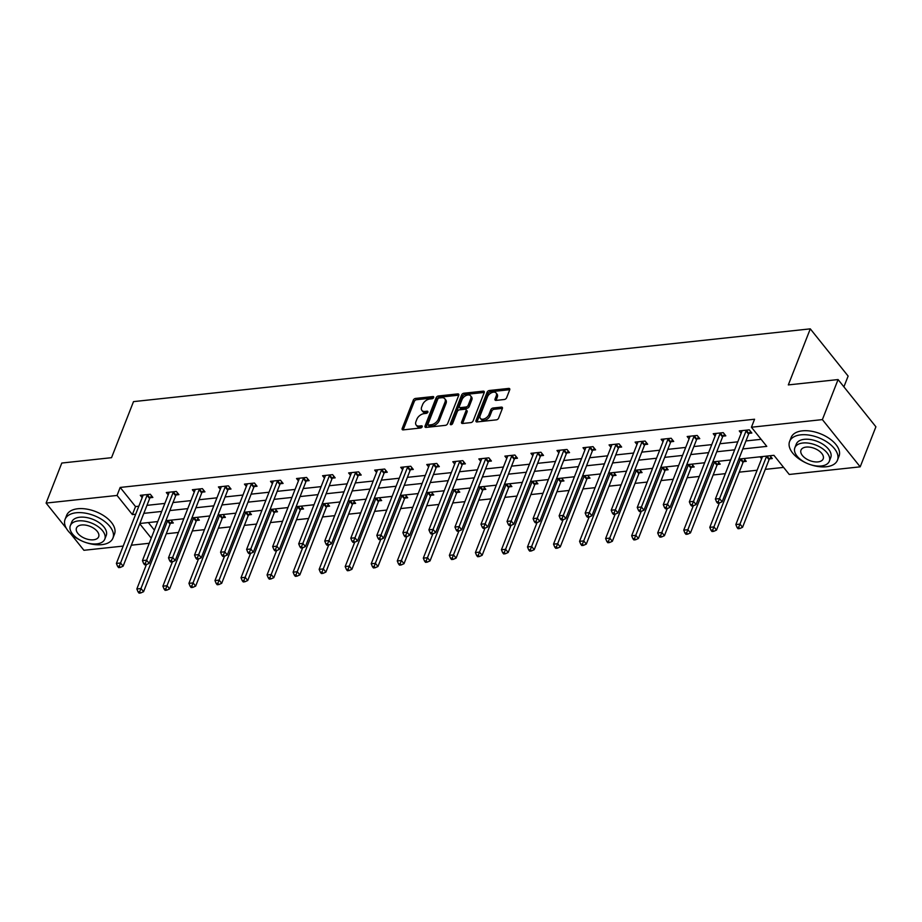 <?xml version="1.0" encoding="UTF-8"?>
<svg xmlns="http://www.w3.org/2000/svg" width="922" height="922" viewBox="0 0 922 922"><rect width="100%" height="100%" fill="white"/><g stroke="black" fill="none" stroke-linecap="round" stroke-linejoin="round"><path stroke-width="1.38" d="M433.663 397.543A1.418 0.853 -38.7 0 0 432.937 396.564L415.534 398.431A2.017 1.222 -38.7 0 0 413.275 400.183L402.188 428.476A2.017 1.222 -38.7 0 0 402.246 429.571A2.017 1.222 -38.7 0 0 403.214 429.883L420.616 428.004A1.418 0.853 -38.7 0 0 421.481 425.803L419.233 426.045A6.454 3.919 -38.7 0 1 416.156 425.054A6.454 3.919 -38.7 0 1 415.96 421.585L416.882 419.222A6.454 3.919 -38.7 0 1 424.097 413.632L426.344 413.379A1.418 0.853 -38.7 0 0 427.209 411.189L424.961 411.431A6.454 3.919 -38.7 0 1 421.896 410.428A6.454 3.919 -38.7 0 1 421.688 406.959L422.61 404.597A6.454 3.919 -38.7 0 1 429.825 399.007L432.084 398.765A1.418 0.853 -38.7 0 0 433.663 397.543M504.346 399.503A2.017 1.222 -38.7 0 0 506.604 397.751L509.716 389.81A2.017 1.222 -38.7 0 0 509.647 388.727A2.017 1.222 -38.7 0 0 508.69 388.416L489.352 390.502A2.017 1.222 -38.7 0 0 487.093 392.242L476.006 420.547A2.017 1.222 -38.7 0 0 476.075 421.631A2.017 1.222 -38.7 0 0 477.031 421.942L496.37 419.856A2.017 1.222 -38.7 0 0 498.618 418.115L502.375 408.527A2.017 1.222 -38.7 0 0 502.317 407.432A2.017 1.222 -38.7 0 0 501.361 407.121L493.086 408.02A2.017 1.222 -38.7 0 0 490.827 409.76L488.96 414.52A5.394 3.273 -38.7 0 1 484.799 418.669A5.394 3.273 -38.7 0 1 480.362 418.369A5.394 3.273 -38.7 0 1 480.201 415.465L487.496 396.829A5.394 3.273 -38.7 0 1 491.668 392.68A5.394 3.273 -38.7 0 1 496.094 392.991A5.394 3.273 -38.7 0 1 496.267 395.895L495.045 398.995A2.017 1.222 -38.7 0 0 495.114 400.079A2.017 1.222 -38.7 0 0 496.071 400.39L504.346 399.503M66.361 528.364L46.1 503.078L61.797 463.04L111.539 457.681L133.506 401.623L810.288 328.854L788.322 384.912L838.075 379.564L822.378 419.602L860.203 466.832L789.255 474.461L773.927 455.318L738.845 459.087M46.1 503.078L117.048 495.448L132.388 514.591L135.672 514.234M742.809 448.956L766.77 446.375L751.43 427.232L754.565 419.233L120.183 487.438L117.048 495.448M751.43 427.232L822.378 419.602M458.753 395.296A2.017 1.222 -38.7 0 0 458.683 394.213A2.017 1.222 -38.7 0 0 457.727 393.901L438.388 395.976A2.017 1.222 -38.7 0 0 436.141 397.728L425.042 426.022A2.017 1.222 -38.7 0 0 425.111 427.105A2.017 1.222 -38.7 0 0 426.068 427.416L445.407 425.342A2.017 1.222 -38.7 0 0 447.654 423.59L458.753 395.296M463.87 393.233L483.209 391.159A2.017 1.222 -38.7 0 1 484.165 391.47A2.017 1.222 -38.7 0 1 484.234 392.553L473.136 420.847A2.017 1.222 -38.7 0 1 470.888 422.599L462.613 423.486A2.017 1.222 -38.7 0 1 461.657 423.175A2.017 1.222 -38.7 0 1 461.588 422.092L466.083 410.613A2.017 1.222 -38.7 0 0 466.025 409.529A2.017 1.222 -38.7 0 0 465.068 409.218L459.571 409.817A2.017 1.222 -38.7 0 0 457.324 411.558L452.633 423.509A1.418 0.853 -38.7 0 1 450.339 423.751L461.622 394.985A2.017 1.222 -38.7 0 1 463.87 393.233L464.895 394.512L484.234 392.438L483.209 391.159M843.907 386.848L848.125 376.084L810.288 328.854M120.183 487.438L135.522 506.581L138.819 506.224M146.967 505.348L164.854 503.424M173.002 502.548L190.9 500.623M199.048 499.747L216.947 497.822M225.095 496.946L242.982 495.033M251.13 494.157L269.028 492.233M277.176 491.357L295.075 489.432M303.223 488.556L321.11 486.632M329.258 485.756L347.156 483.831M355.304 482.955L373.203 481.03M381.351 480.155L399.249 478.23M407.386 477.354L425.284 475.429M433.432 474.553L451.331 472.629M459.479 471.753L477.377 469.828M485.525 468.952L503.412 467.028M511.56 466.152L529.458 464.227M537.607 463.351L555.505 461.426M563.653 460.551L581.54 458.626M589.688 457.75L607.586 455.825M615.735 454.949L633.633 453.025M641.781 452.149L659.668 450.224M667.816 449.348L685.714 447.424M693.863 446.548L711.761 444.623M719.909 443.747L737.796 441.822M745.944 440.947L761.111 439.321M150.159 497.73L152.856 497.442L150.309 494.25L140.294 495.321L142.172 497.673M176.206 494.93L178.903 494.641L176.344 491.449L166.329 492.532L168.207 494.872M202.241 492.129L204.949 491.841L202.391 488.648L192.375 489.732L194.254 492.071M228.287 489.328L230.996 489.04L228.437 485.848L218.422 486.931L220.3 489.271M254.334 486.528L257.031 486.24L254.472 483.047L244.457 484.131L246.335 486.47M280.369 483.727L283.077 483.439L280.519 480.247L270.503 481.33L272.382 483.67M306.415 480.927L309.124 480.639L306.565 477.446L296.55 478.53L298.428 480.869M332.462 478.126L335.159 477.838L332.6 474.646L322.585 475.729L324.463 478.069M358.497 475.326L361.205 475.037L358.646 471.845L348.631 472.928L350.51 475.268M384.543 472.525L387.252 472.237L384.693 469.044L374.678 470.128L376.556 472.467M410.59 469.724L413.287 469.436L410.739 466.244L400.713 467.327L402.591 469.667M436.636 466.924L439.333 466.636L436.774 463.443L426.759 464.527L428.638 466.866M462.671 464.123L465.38 463.835L462.821 460.643L452.806 461.726L454.684 464.066M488.718 461.334L491.414 461.035L488.867 457.842L478.841 458.925L480.731 461.265M514.764 458.534L517.461 458.234L514.902 455.042L504.887 456.125L506.766 458.465M540.799 455.733L543.507 455.433L540.949 452.253L530.934 453.324L532.812 455.664M566.846 452.933L569.542 452.633L566.995 449.452L556.98 450.524L558.859 452.875M592.892 450.132L595.589 449.832L593.03 446.651L583.015 447.723L584.894 450.074M618.927 447.331L621.635 447.032L619.077 443.851L609.062 444.923L610.94 447.274M644.974 444.531L647.67 444.231L645.123 441.05L635.108 442.122L636.987 444.473M671.02 441.73L673.717 441.442L671.158 438.25L661.143 439.321L663.022 441.673M697.055 438.93L699.763 438.642L697.205 435.449L687.19 436.521L689.068 438.872M723.102 436.129L725.81 435.841L723.251 432.649L713.236 433.72L715.115 436.071M749.148 433.328L751.845 433.04L749.286 429.848L739.271 430.92L741.15 433.271M166.271 533.769L178.419 532.467M192.318 530.968L204.465 529.666M218.364 528.168L230.512 526.865M244.411 525.367L256.547 524.065M270.446 522.567L282.593 521.264M296.492 519.778L308.64 518.464M322.539 516.977L334.686 515.663M348.574 514.176L360.721 512.863M374.62 511.376L386.767 510.062M400.667 508.575L412.814 507.261M426.702 505.775L438.849 504.461M452.748 502.974L464.895 501.66M478.795 500.173L490.942 498.86M504.83 497.373L516.977 496.059M530.876 494.572L543.023 493.258M556.923 491.772L569.07 490.469M582.958 488.971L595.105 487.669M609.004 486.171L621.151 484.868M635.051 483.37L647.198 482.068M661.097 480.569L673.233 479.267M687.132 477.769L699.279 476.467M713.179 474.968L725.326 473.666M739.225 472.168L757.112 470.243M765.26 469.367L783.596 467.396M148.338 522.578L154.389 530.138M170.605 523.258L173.313 522.97L171.043 520.135M196.651 520.457L199.348 520.169L197.089 517.334M222.698 517.657L225.394 517.369L223.124 514.534M248.733 514.856L251.441 514.568L249.171 511.733M274.779 512.056L277.487 511.768L275.217 508.932M300.826 509.255L303.522 508.967L301.264 506.132M326.861 506.455L329.569 506.166L327.298 503.331M352.907 503.654L355.615 503.366L353.345 500.531M378.954 500.853L381.65 500.565L379.391 497.73M404.988 498.053L407.697 497.765L405.426 494.941M431.035 495.252L433.743 494.964L431.473 492.141M457.082 492.452L459.778 492.164L457.519 489.34M483.128 489.651L485.825 489.363L483.554 486.539M509.163 486.851L511.871 486.562L509.601 483.739M535.209 484.05L537.906 483.762L535.647 480.938M561.256 481.249L563.953 480.961L561.682 478.138M587.291 478.449L589.999 478.161L587.729 475.337M613.337 475.648L616.034 475.36L613.775 472.537M639.384 472.848L642.081 472.56L639.81 469.736M665.419 470.059L668.127 469.759L665.857 466.935M691.465 467.258L694.162 466.958L691.903 464.135M717.512 464.458L720.209 464.158L717.95 461.334M743.547 461.657L746.255 461.357L743.985 458.534M769.593 458.856L772.302 458.557L770.031 455.733M761.607 458.799L760.016 456.805M123.202 546.078L83.925 550.296L70.452 533.481M838.075 379.564L875.9 426.794L860.203 466.832M149.237 543.277L131.35 545.202M139.741 523.777L151.254 538.137M730.697 459.963L712.798 461.887M704.65 462.763L686.752 464.688M678.604 465.564L660.717 467.489M652.569 468.364L634.67 470.289M626.522 471.165L608.624 473.09M600.476 473.966L582.577 475.89M574.441 476.766L556.542 478.691M548.394 479.567L530.496 481.491M522.348 482.367L504.449 484.292M496.301 485.168L478.414 487.093M470.266 487.969L452.368 489.893M444.22 490.769L426.321 492.694M418.173 493.57L400.286 495.494M392.138 496.37L374.24 498.295M366.092 499.171L348.193 501.084M340.045 501.96L322.158 503.885M314.01 504.76L296.112 506.685M287.964 507.561L270.065 509.486M261.917 510.362L244.03 512.286M235.882 513.162L217.984 515.087M209.836 515.963L191.937 517.887M183.789 518.763L165.902 520.688M157.754 521.564L139.856 523.489M143.82 513.358L161.719 511.433M169.867 510.558L187.765 508.633M195.913 507.757L213.8 505.832M221.948 504.956L239.847 503.032M247.995 502.156L265.893 500.231M274.041 499.355L291.928 497.431M300.076 496.555L317.975 494.63M326.123 493.754L344.021 491.829M352.169 490.953L370.068 489.04M378.204 488.164L396.103 486.24M404.251 485.364L422.149 483.439M430.297 482.563L448.196 480.639M456.344 479.763L474.231 477.838M482.379 476.962L500.277 475.037M508.425 474.162L526.324 472.237M534.472 471.361L552.359 469.436M560.507 468.56L578.405 466.636M586.553 465.76L604.452 463.835M612.6 462.959L630.487 461.035M638.635 460.159L656.533 458.234M664.681 457.358L682.58 455.433M690.728 454.558L708.615 452.633M716.763 451.757L734.661 449.832M135.522 506.581L132.388 514.591M421.896 410.428L422.91 411.708A6.454 3.919 -38.7 0 0 425.987 412.699L424.961 411.431M427.739 412.514L425.987 412.699M416.156 425.054L417.182 426.333A6.454 3.919 -38.7 0 0 420.248 427.324L419.233 426.045M421.999 427.14L420.248 427.324M433.467 397.889L416.56 399.71A2.017 1.222 -38.7 0 0 414.301 401.462L403.214 429.756A2.017 1.222 -38.7 0 0 403.168 429.883M458.787 395.169A2.017 1.222 -38.7 0 0 458.753 395.169L439.414 397.255A2.017 1.222 -38.7 0 0 437.155 399.007L426.068 427.301A2.017 1.222 -38.7 0 0 426.022 427.428M439.333 397.981A1.418 0.853 -38.7 0 0 437.754 399.203L428.015 424.051A1.418 0.853 -38.7 0 0 428.73 425.019L431.104 424.765A6.454 3.919 -38.7 0 0 438.33 419.176L444.98 402.199A6.454 3.919 -38.7 0 0 444.773 398.719A6.454 3.919 -38.7 0 0 441.707 397.728L439.333 397.981M428.062 424.812L429.087 426.079A1.418 0.853 -38.7 0 0 429.756 426.298L428.73 425.019M444.773 398.719L445.799 399.998A6.454 3.919 -38.7 0 1 446.006 403.467L439.345 420.455A6.454 3.919 -38.7 0 1 432.13 426.045L429.756 426.298M466.025 409.529L467.039 410.809A2.017 1.222 -38.7 0 1 467.108 411.892L462.613 423.371A2.017 1.222 -38.7 0 0 462.567 423.498M451.538 424.604L462.637 396.264L461.622 394.985M470.75 398.707A5.394 3.273 -38.7 0 0 470.577 395.803A5.394 3.273 -38.7 0 0 466.152 395.503A5.394 3.273 -38.7 0 0 461.991 399.652L459.41 406.21A2.017 1.222 -38.7 0 0 459.479 407.305A2.017 1.222 -38.7 0 0 460.435 407.616L465.921 407.017A2.017 1.222 -38.7 0 0 468.18 405.277L470.75 398.707L471.776 399.987A5.394 3.273 -38.7 0 0 471.603 397.082L470.577 395.803M459.479 407.305L460.504 408.573A2.017 1.222 -38.7 0 0 461.461 408.884L460.435 407.616M471.776 399.987L469.206 406.544A2.017 1.222 -38.7 0 1 466.947 408.296L461.461 408.884M464.895 394.512A2.017 1.222 -38.7 0 0 462.637 396.264M496.094 392.991L497.119 394.259A5.394 3.273 -38.7 0 1 497.281 397.163L496.071 400.275A2.017 1.222 -38.7 0 0 496.024 400.39M480.362 418.369L481.388 419.637A5.394 3.273 -38.7 0 0 485.813 419.948A5.394 3.273 -38.7 0 0 489.985 415.799L488.96 414.52M502.421 408.4A2.017 1.222 -38.7 0 0 502.375 408.4L494.1 409.287A2.017 1.222 -38.7 0 0 491.852 411.039L489.985 415.799M509.751 389.695A2.017 1.222 -38.7 0 0 509.716 389.695L490.377 391.769A2.017 1.222 -38.7 0 0 488.118 393.521L477.031 421.815A2.017 1.222 -38.7 0 0 476.985 421.942M146.391 564.61L136.848 588.962L141.02 588.513L143.578 591.705L170.063 524.111A2.051 1.245 141.3 0 1 170.42 523.5L172.057 521.391M139.718 591.682L138.046 591.866L139.072 593.146L140.743 592.961L139.718 591.682L167.504 520.918A2.051 1.245 141.3 0 1 167.735 520.492M138.046 591.866L136.848 588.962M143.578 591.705L140.743 592.961M147.601 494.538L147.416 494.791A2.051 1.245 -38.7 0 0 147.059 495.402L120.575 562.985L116.391 563.434L142.887 495.84A2.051 1.245 -38.7 0 0 143.002 495.264L142.991 495.033M151.6 495.875L149.963 497.972A2.051 1.245 -38.7 0 0 149.618 498.583L123.122 566.177L120.575 562.985L119.272 566.154L117.601 566.339L118.627 567.618L120.286 567.433L119.272 566.154M120.286 567.433L123.122 566.177M116.391 563.434L117.601 566.339M85.746 542.493A25.701 14.072 -158.6 0 0 101.789 544.66A25.701 14.072 -158.6 0 0 112.933 538.091A25.701 14.072 -158.6 0 0 103.149 520.365A25.701 14.072 -158.6 0 0 76.226 512.759A25.701 14.072 -158.6 0 0 65.082 519.328A25.701 14.072 -158.6 0 0 82.035 541.041M112.933 538.091L114.501 534.08A25.701 14.072 -158.6 0 0 104.728 516.355A25.701 14.072 -158.6 0 0 77.794 508.748A25.701 14.072 -158.6 0 0 66.649 515.329L65.082 519.328M70.337 525.644L71.778 521.956A18.498 10.13 21.4 0 1 79.811 517.219A18.498 10.13 21.4 0 1 99.196 522.693A18.498 10.13 21.4 0 1 106.237 535.463L104.797 539.139A18.498 10.13 -158.6 0 0 97.744 526.381A18.498 10.13 -158.6 0 0 78.358 520.907A18.498 10.13 -158.6 0 0 70.337 525.644A18.498 10.13 -158.6 0 0 77.379 538.402A18.498 10.13 -158.6 0 0 96.764 543.876A18.498 10.13 -158.6 0 0 104.797 539.139M93.491 539.796A11.928 6.535 -158.6 0 0 98.666 536.742A11.928 6.535 -158.6 0 0 94.125 528.525A11.928 6.535 -158.6 0 0 81.632 524.987A11.928 6.535 -158.6 0 0 76.468 528.041A11.928 6.535 -158.6 0 0 80.998 536.27A11.928 6.535 -158.6 0 0 93.491 539.796M810.277 464.596A25.701 14.072 -158.6 0 0 826.319 466.763A25.701 14.072 -158.6 0 0 837.464 460.182A25.701 14.072 -158.6 0 0 827.679 442.456A25.701 14.072 -158.6 0 0 800.757 434.85A25.701 14.072 -158.6 0 0 789.612 441.431A25.701 14.072 -158.6 0 0 806.554 463.144M837.464 460.182L839.032 456.183A25.701 14.072 -158.6 0 0 829.247 438.457A25.701 14.072 -158.6 0 0 802.324 430.851A25.701 14.072 -158.6 0 0 791.18 437.42L789.612 441.431M794.868 447.735L796.308 444.058A18.498 10.13 21.4 0 1 804.33 439.321A18.498 10.13 21.4 0 1 823.715 444.796A18.498 10.13 21.4 0 1 830.757 457.554L829.316 461.242A18.498 10.13 -158.6 0 0 822.274 448.484A18.498 10.13 -158.6 0 0 802.889 442.998A18.498 10.13 -158.6 0 0 794.868 447.735A18.498 10.13 -158.6 0 0 801.909 460.504A18.498 10.13 -158.6 0 0 821.295 465.979A18.498 10.13 -158.6 0 0 829.316 461.242M818.021 461.887A11.928 6.535 -158.6 0 0 823.196 458.845A11.928 6.535 -158.6 0 0 818.655 450.616A11.928 6.535 -158.6 0 0 806.162 447.089A11.928 6.535 -158.6 0 0 800.988 450.143A11.928 6.535 -158.6 0 0 805.528 458.361A11.928 6.535 -158.6 0 0 818.021 461.887M172.426 561.809L162.883 586.162L167.066 585.712L169.613 588.904L196.109 521.31A2.051 1.245 141.3 0 1 196.455 520.7L198.092 518.59M165.764 588.881L164.093 589.066L165.119 590.345L166.778 590.161L165.764 588.881L193.551 518.118A2.051 1.245 141.3 0 1 193.77 517.691M164.093 589.066L162.883 586.162M169.613 588.904L166.778 590.161M198.472 559.009L188.929 583.361L193.101 582.911L195.66 586.104L222.144 518.51A2.051 1.245 141.3 0 1 222.502 517.899L224.138 515.801M191.799 586.081L190.139 586.265L191.154 587.545L192.825 587.36L191.799 586.081L219.597 515.317A2.051 1.245 141.3 0 1 219.816 514.891M190.139 586.265L188.929 583.361M195.66 586.104L192.825 587.36M173.647 491.737L173.451 491.991A2.051 1.245 -38.7 0 0 173.106 492.602L146.61 560.184L142.437 560.634L168.922 493.051A2.051 1.245 -38.7 0 0 169.037 492.463L169.037 492.233M177.646 493.074L176.01 495.172A2.051 1.245 -38.7 0 0 175.653 495.782L149.168 563.377L146.61 560.184L145.307 563.354L143.648 563.538L144.662 564.817L146.333 564.633L145.307 563.354M146.333 564.633L149.168 563.377M142.437 560.634L143.648 563.538M199.694 488.937L199.498 489.19A2.051 1.245 -38.7 0 0 199.14 489.801L172.656 557.384L168.484 557.833L194.968 490.25A2.051 1.245 -38.7 0 0 195.084 489.663L195.072 489.432M203.693 490.274L202.056 492.371A2.051 1.245 -38.7 0 0 201.699 492.982L175.215 560.576L172.656 557.384L171.354 560.553L169.683 560.737L170.708 562.017L172.379 561.832L171.354 560.553M172.379 561.832L175.215 560.576M168.484 557.833L169.683 560.737M224.519 556.208L214.976 580.56L219.148 580.111L221.706 583.303L248.191 515.709A2.051 1.245 141.3 0 1 248.548 515.098L250.185 513.001M217.846 583.28L216.174 583.465L217.2 584.744L218.871 584.56L217.846 583.28L245.632 512.517A2.051 1.245 141.3 0 1 245.863 512.09M216.174 583.465L214.976 580.56M221.706 583.303L218.871 584.56M250.554 553.407L241.022 577.76L245.194 577.31L247.741 580.503L274.237 512.909A2.051 1.245 141.3 0 1 274.583 512.298L276.22 510.2M243.892 580.48L242.221 580.664L243.247 581.943L244.906 581.759L243.892 580.48L271.679 509.716A2.051 1.245 141.3 0 1 271.898 509.29M242.221 580.664L241.022 577.76M247.741 580.503L244.906 581.759M276.6 550.607L267.057 574.959L271.229 574.51L273.788 577.702L300.272 510.108A2.051 1.245 141.3 0 1 300.63 509.497L302.266 507.4M269.927 577.679L268.267 577.864L269.282 579.143L270.953 578.958L269.927 577.679L297.725 506.927A2.051 1.245 141.3 0 1 297.944 506.489M268.267 577.864L267.057 574.959M273.788 577.702L270.953 578.958M225.729 486.136L225.544 486.39A2.051 1.245 -38.7 0 0 225.187 487L198.703 554.583L194.53 555.032L221.015 487.45A2.051 1.245 -38.7 0 0 221.13 486.862L221.119 486.632M229.728 487.473L228.103 489.57A2.051 1.245 -38.7 0 0 227.746 490.181L201.25 557.775L198.703 554.583L197.4 557.764L195.729 557.937L196.755 559.216L198.414 559.032L197.4 557.764M198.414 559.032L201.25 557.775M194.53 555.032L195.729 557.937M251.775 483.335L251.579 483.589A2.051 1.245 -38.7 0 0 251.233 484.2L224.738 551.782L220.565 552.232L247.05 484.649A2.051 1.245 -38.7 0 0 247.165 484.062L247.165 483.831M255.774 484.672L254.138 486.781A2.051 1.245 -38.7 0 0 253.781 487.392L227.296 554.975L224.738 551.782L223.435 554.963L221.776 555.136L222.79 556.415L224.461 556.231L223.435 554.963M224.461 556.231L227.296 554.975M220.565 552.232L221.776 555.136M277.822 480.535L277.626 480.788A2.051 1.245 -38.7 0 0 277.268 481.399L250.784 548.982L246.612 549.431L273.096 481.849A2.051 1.245 -38.7 0 0 273.212 481.261L273.2 481.03M281.821 481.872L280.184 483.981A2.051 1.245 -38.7 0 0 279.827 484.592L253.343 552.174L250.784 548.982L249.482 552.163L247.811 552.336L248.836 553.615L250.507 553.431L249.482 552.163M250.507 553.431L253.343 552.174M246.612 549.431L247.811 552.336M303.857 477.734L303.672 477.988A2.051 1.245 -38.7 0 0 303.315 478.599L276.831 546.181L272.658 546.631L299.143 479.048A2.051 1.245 -38.7 0 0 299.258 478.46L299.247 478.23M307.856 479.071L306.231 481.18A2.051 1.245 -38.7 0 0 305.873 481.791L279.378 549.374L276.831 546.181L275.528 549.362L273.857 549.535L274.883 550.814L276.554 550.63L275.528 549.362M276.554 550.63L279.378 549.374M272.658 546.631L273.857 549.535M329.903 474.934L329.707 475.187A2.051 1.245 -38.7 0 0 329.361 475.798L302.865 543.381L298.693 543.83L325.189 476.248A2.051 1.245 -38.7 0 0 325.293 475.66L325.293 475.429M333.902 476.271L332.266 478.38A2.051 1.245 -38.7 0 0 331.908 478.991L305.424 546.573L302.865 543.381L301.563 546.562L299.904 546.734L300.918 548.014L302.589 547.829L301.563 546.562M302.589 547.829L305.424 546.573M298.693 543.83L299.904 546.734M355.95 472.133L355.754 472.387A2.051 1.245 -38.7 0 0 355.396 472.998L328.912 540.58L324.74 541.03L351.224 473.447A2.051 1.245 -38.7 0 0 351.34 472.859L351.34 472.64M359.949 473.47L358.312 475.579A2.051 1.245 -38.7 0 0 357.955 476.19L331.471 543.773L328.912 540.58L327.61 543.761L325.939 543.934L326.964 545.213L328.635 545.029L327.61 543.761M328.635 545.029L331.471 543.773M324.74 541.03L325.939 543.934M381.985 469.344L381.8 469.586A2.051 1.245 -38.7 0 0 381.443 470.197L354.958 537.78L350.786 538.229L377.271 470.646A2.051 1.245 -38.7 0 0 377.386 470.059L377.375 469.84M385.984 470.669L384.359 472.779A2.051 1.245 -38.7 0 0 384.001 473.389L357.517 540.972L354.958 537.78L353.656 540.96L351.985 541.133L353.011 542.413L354.682 542.228L353.656 540.96M354.682 542.228L357.517 540.972M350.786 538.229L351.985 541.133M408.031 466.544L407.847 466.786A2.051 1.245 -38.7 0 0 407.489 467.396L380.993 534.979L376.821 535.428L403.317 467.846A2.051 1.245 -38.7 0 0 403.421 467.258L403.421 467.039M412.03 467.869L410.394 469.978A2.051 1.245 -38.7 0 0 410.036 470.589L383.552 538.171L380.993 534.979L379.703 538.16L378.032 538.333L379.046 539.612L380.717 539.428L379.703 538.16M380.717 539.428L383.552 538.171M376.821 535.428L378.032 538.333M434.078 463.743L433.882 463.985A2.051 1.245 -38.7 0 0 433.524 464.596L407.04 532.178L402.868 532.628L429.352 465.045A2.051 1.245 -38.7 0 0 429.468 464.458L429.468 464.239M438.077 465.068L436.44 467.177A2.051 1.245 -38.7 0 0 436.083 467.788L409.599 535.371L407.04 532.178L405.738 535.359L404.067 535.532L405.092 536.811L406.763 536.639L405.738 535.359M406.763 536.639L409.599 535.371M402.868 532.628L404.067 535.532M460.113 460.942L459.928 461.184A2.051 1.245 -38.7 0 0 459.571 461.795L433.086 529.378L428.914 529.827L455.399 462.245A2.051 1.245 -38.7 0 0 455.514 461.657L455.503 461.438M464.123 462.268L462.487 464.377A2.051 1.245 -38.7 0 0 462.129 464.988L435.645 532.57L433.086 529.378L431.784 532.559L430.113 532.732L431.139 534.011L432.81 533.838L431.784 532.559M432.81 533.838L435.645 532.57M428.914 529.827L430.113 532.732M486.159 458.142L485.975 458.384A2.051 1.245 -38.7 0 0 485.617 458.995L459.133 526.577L454.949 527.027L481.445 459.444A2.051 1.245 -38.7 0 0 481.549 458.856L481.549 458.637M490.158 459.467L488.522 461.576A2.051 1.245 -38.7 0 0 488.176 462.187L461.68 529.77L459.133 526.577L457.831 529.758L456.16 529.931L457.174 531.21L458.845 531.037L457.831 529.758M458.845 531.037L461.68 529.77M454.949 527.027L456.16 529.931M512.206 455.341L512.01 455.583A2.051 1.245 -38.7 0 0 511.652 456.194L485.168 523.777L480.996 524.226L507.48 456.644A2.051 1.245 -38.7 0 0 507.596 456.056L507.596 455.837M516.205 456.667L514.568 458.776A2.051 1.245 -38.7 0 0 514.211 459.387L487.726 526.969L485.168 523.777L483.866 526.958L482.194 527.13L483.22 528.41L484.891 528.237L483.866 526.958M484.891 528.237L487.726 526.969M480.996 524.226L482.194 527.13M538.241 452.541L538.056 452.783A2.051 1.245 -38.7 0 0 537.699 453.394L511.214 520.988L507.042 521.426L533.527 453.843A2.051 1.245 -38.7 0 0 533.642 453.255L533.631 453.036M542.251 453.866L540.615 455.975A2.051 1.245 -38.7 0 0 540.257 456.586L513.773 524.169L511.214 520.988L509.912 524.157L508.241 524.33L509.267 525.609L510.938 525.436L509.912 524.157M502.651 552.658L503.666 553.938L505.337 553.753L504.322 552.485L502.651 552.658L501.441 549.754L510.984 525.413L513.773 524.169M507.042 521.426L508.241 524.33M564.287 449.74L564.103 449.982A2.051 1.245 -38.7 0 0 563.745 450.593L537.261 518.187L533.077 518.625L559.573 451.042A2.051 1.245 -38.7 0 0 559.689 450.455L559.677 450.236M568.286 451.065L566.65 453.175A2.051 1.245 -38.7 0 0 566.304 453.785L539.808 521.368L537.261 518.187L535.959 521.356L534.287 521.541L535.313 522.809L536.973 522.636L535.959 521.356M536.973 522.636L539.808 521.368M533.077 518.625L534.287 521.541M590.334 446.94L590.138 447.182A2.051 1.245 -38.7 0 0 589.792 447.792L563.296 515.386L559.124 515.836L585.608 448.242A2.051 1.245 -38.7 0 0 585.724 447.654L585.724 447.435M594.333 448.265L592.696 450.374A2.051 1.245 -38.7 0 0 592.339 450.985L565.854 518.567L563.296 515.386L561.994 518.556L560.322 518.74L561.348 520.008L563.019 519.835L561.994 518.556M563.019 519.835L565.854 518.567M559.124 515.836L560.322 518.74M616.38 444.139L616.184 444.381A2.051 1.245 -38.7 0 0 615.827 444.992L589.342 512.586L585.17 513.035L611.655 445.441A2.051 1.245 -38.7 0 0 611.77 444.853L611.759 444.635M620.379 445.464L618.743 447.573A2.051 1.245 -38.7 0 0 618.385 448.184L591.901 515.767L589.342 512.586L588.04 515.755L586.369 515.94L587.395 517.207L589.066 517.035L588.04 515.755M589.066 517.035L591.901 515.767M585.17 513.035L586.369 515.94M642.415 441.338L642.231 441.58A2.051 1.245 -38.7 0 0 641.873 442.191L615.389 509.785L611.205 510.235L637.701 442.641A2.051 1.245 -38.7 0 0 637.817 442.053L637.805 441.834M646.414 442.664L644.778 444.773A2.051 1.245 -38.7 0 0 644.432 445.384L617.936 512.966L615.389 509.785L614.087 512.955L612.415 513.139L613.441 514.407L615.101 514.234L614.087 512.955M615.101 514.234L617.936 512.966M611.205 510.235L612.415 513.139M302.647 547.806L293.104 572.159L297.276 571.709L299.834 574.902L326.319 507.307A2.051 1.245 141.3 0 1 326.676 506.697L328.313 504.599M295.974 574.879L294.302 575.063L295.328 576.342L296.999 576.158L295.974 574.879L323.76 504.127A2.051 1.245 141.3 0 1 323.991 503.689M294.302 575.063L293.104 572.159M299.834 574.902L296.999 576.158M328.693 545.006L319.15 569.358L323.322 568.909L325.869 572.101L352.365 504.507A2.051 1.245 141.3 0 1 352.723 503.896L354.348 501.798M322.02 572.078L320.349 572.262L321.375 573.542L323.046 573.357L322.02 572.078L349.807 501.326A2.051 1.245 141.3 0 1 350.026 500.888M320.349 572.262L319.15 569.358M325.869 572.101L323.046 573.357M354.728 542.205L345.185 566.557L349.357 566.108L351.916 569.3L378.4 501.706A2.051 1.245 141.3 0 1 378.758 501.095L380.394 498.998M348.055 569.277L346.395 569.462L347.41 570.741L349.081 570.557L348.055 569.277L375.853 498.525A2.051 1.245 141.3 0 1 376.072 498.087M346.395 569.462L345.185 566.557M351.916 569.3L349.081 570.557M380.774 539.405L371.232 563.757L375.404 563.307L377.962 566.5L404.447 498.917A2.051 1.245 141.3 0 1 404.804 498.306L406.441 496.197M374.102 566.488L372.43 566.661L373.456 567.94L375.127 567.756L374.102 566.488L401.888 495.725A2.051 1.245 141.3 0 1 402.119 495.287M372.43 566.661L371.232 563.757M377.962 566.5L375.127 567.756M406.821 536.604L397.278 560.956L401.45 560.507L404.009 563.699L430.493 496.117A2.051 1.245 141.3 0 1 430.851 495.506L432.476 493.397M400.148 563.688L398.477 563.861L399.503 565.14L401.174 564.956L400.148 563.688L427.935 492.924A2.051 1.245 141.3 0 1 428.165 492.486M398.477 563.861L397.278 560.956M404.009 563.699L401.174 564.956M432.856 533.803L423.313 558.156L427.485 557.706L430.044 560.899L456.528 493.316A2.051 1.245 141.3 0 1 456.886 492.705L458.522 490.596M426.195 560.887L424.523 561.06L425.538 562.339L427.209 562.155L426.195 560.887L453.981 490.124A2.051 1.245 141.3 0 1 454.2 489.686M424.523 561.06L423.313 558.156M430.044 560.899L427.209 562.155M458.902 531.014L449.36 555.355L453.532 554.906L456.09 558.098L482.575 490.516A2.051 1.245 141.3 0 1 482.932 489.905L484.569 487.796M452.229 558.087L450.558 558.259L451.584 559.539L453.255 559.354L452.229 558.087L480.016 487.323A2.051 1.245 141.3 0 1 480.247 486.897M450.558 558.259L449.36 555.355M456.09 558.098L453.255 559.354M484.949 528.214L475.406 552.555L479.578 552.105L482.137 555.298L508.621 487.715A2.051 1.245 141.3 0 1 508.979 487.104L510.615 484.995M478.276 555.286L476.605 555.459L477.631 556.738L479.302 556.554L478.276 555.286L506.063 484.523A2.051 1.245 141.3 0 1 506.293 484.096M476.605 555.459L475.406 552.555M482.137 555.298L479.302 556.554M501.441 549.754L505.613 549.305L508.172 552.497L534.668 484.914A2.051 1.245 141.3 0 1 535.014 484.304L536.65 482.194M504.322 552.485L532.109 481.722A2.051 1.245 141.3 0 1 532.328 481.296M508.172 552.497L505.337 553.753M537.03 522.613L527.488 546.953L531.66 546.504L534.218 549.696L560.703 482.114A2.051 1.245 141.3 0 1 561.06 481.503L562.697 479.394M530.357 549.685L528.686 549.858L529.712 551.137L531.383 550.953L530.357 549.685L558.144 478.921A2.051 1.245 141.3 0 1 558.375 478.495M528.686 549.858L527.488 546.953M534.218 549.696L531.383 550.953M563.077 519.812L553.534 544.153L557.706 543.703L560.265 546.896L586.749 479.313A2.051 1.245 141.3 0 1 587.107 478.702L588.743 476.593M556.404 546.884L554.733 547.057L555.759 548.336L557.43 548.152L556.404 546.884L584.191 476.121A2.051 1.245 141.3 0 1 584.421 475.694M554.733 547.057L553.534 544.153M560.265 546.896L557.43 548.152M589.112 517.012L579.569 541.352L583.753 540.903L586.3 544.095L612.796 476.513A2.051 1.245 141.3 0 1 613.142 475.902L614.778 473.793M582.45 544.084L580.779 544.257L581.805 545.536L583.465 545.363L582.45 544.084L610.237 473.32A2.051 1.245 141.3 0 1 610.456 472.894M580.779 544.257L579.569 541.352M586.3 544.095L583.465 545.363M615.158 514.211L605.616 538.552L609.788 538.102L612.346 541.295L638.831 473.712A2.051 1.245 141.3 0 1 639.188 473.101L640.825 470.992M608.485 541.283L606.814 541.456L607.84 542.735L609.511 542.562L608.485 541.283L636.272 470.52A2.051 1.245 141.3 0 1 636.503 470.093M606.814 541.456L605.616 538.552M612.346 541.295L609.511 542.562M641.205 511.41L631.662 535.751L635.834 535.302L638.393 538.494L664.877 470.912A2.051 1.245 141.3 0 1 665.235 470.301L666.871 468.192M634.532 538.483L632.861 538.655L633.887 539.935L635.558 539.762L634.532 538.483L662.319 467.719A2.051 1.245 141.3 0 1 662.549 467.293M632.861 538.655L631.662 535.751M638.393 538.494L635.558 539.762M667.24 508.61L657.697 532.951L661.881 532.501L664.428 535.694L690.924 468.111A2.051 1.245 141.3 0 1 691.269 467.5L692.906 465.391M660.578 535.682L658.907 535.855L659.933 537.134L661.593 536.961L660.578 535.682L688.365 464.918A2.051 1.245 141.3 0 1 688.584 464.492M658.907 535.855L657.697 532.951M664.428 535.694L661.593 536.961M668.462 438.538L668.266 438.78A2.051 1.245 -38.7 0 0 667.92 439.391L641.424 506.985L637.252 507.434L663.736 439.84A2.051 1.245 -38.7 0 0 663.852 439.252L663.852 439.033M672.461 439.863L670.824 441.972A2.051 1.245 -38.7 0 0 670.467 442.583L643.982 510.177L641.424 506.985L640.122 510.154L638.462 510.339L639.476 511.606L641.147 511.433L640.122 510.154M641.147 511.433L643.982 510.177M637.252 507.434L638.462 510.339M693.286 505.809L683.744 530.15L687.916 529.712L690.474 532.893L716.959 465.31A2.051 1.245 141.3 0 1 717.316 464.7L718.953 462.59M686.613 532.881L684.954 533.054L685.968 534.334L687.639 534.161L686.613 532.881L714.412 462.118A2.051 1.245 141.3 0 1 714.631 461.692M684.954 533.054L683.744 530.15M690.474 532.893L687.639 534.161M694.508 435.737L694.312 435.979A2.051 1.245 -38.7 0 0 693.955 436.59L667.47 504.184L663.298 504.634L689.783 437.04A2.051 1.245 -38.7 0 0 689.898 436.452L689.887 436.233M698.507 437.063L696.871 439.172A2.051 1.245 -38.7 0 0 696.513 439.782L670.029 507.377L667.47 504.184L666.168 507.354L664.497 507.538L665.523 508.806L667.194 508.633L666.168 507.354M667.194 508.633L670.029 507.377M663.298 504.634L664.497 507.538M719.333 503.009L709.79 527.349L713.962 526.911L716.521 530.092L743.005 462.51A2.051 1.245 141.3 0 1 743.363 461.899L744.999 459.79M712.66 530.081L710.989 530.265L712.014 531.533L713.686 531.36L712.66 530.081L740.447 459.317A2.051 1.245 141.3 0 1 740.677 458.891M710.989 530.265L709.79 527.349M716.521 530.092L713.686 531.36M720.543 432.937L720.359 433.179A2.051 1.245 -38.7 0 0 720.001 433.789L693.517 501.384L689.345 501.833L715.829 434.239A2.051 1.245 -38.7 0 0 715.945 433.651L715.933 433.432M724.542 434.262L722.917 436.371A2.051 1.245 -38.7 0 0 722.56 436.982L696.064 504.576L693.517 501.384L692.215 504.553L690.543 504.737L691.569 506.005L693.229 505.832L692.215 504.553M693.229 505.832L696.064 504.576M689.345 501.833L690.543 504.737M762.425 456.551A2.051 1.245 141.3 0 1 762.321 456.966L735.837 524.56L740.009 524.111L742.556 527.292L769.052 459.709A2.051 1.245 141.3 0 1 769.409 459.098L771.034 456.989M738.706 527.28L737.035 527.465L738.061 528.732L739.721 528.56L738.706 527.28L766.493 456.517A2.051 1.245 141.3 0 1 766.712 456.09M737.035 527.465L735.837 524.56M742.556 527.292L739.721 528.56M746.59 430.136L746.394 430.378A2.051 1.245 -38.7 0 0 746.048 430.989L719.552 498.583L715.38 499.033L741.864 431.438A2.051 1.245 -38.7 0 0 741.98 430.851L741.98 430.632M750.589 431.461L748.952 433.571A2.051 1.245 -38.7 0 0 748.595 434.181L722.11 501.775L719.552 498.583L718.25 501.752L716.59 501.937L717.604 503.205L719.275 503.032L718.25 501.752M719.275 503.032L722.11 501.775M715.38 499.033L716.59 501.937M433.674 397.486L432.937 396.564M422.218 426.725L421.481 425.803M427.946 412.099L427.209 411.189M403.214 429.756L402.188 428.476M414.301 401.462L413.275 400.183M416.56 399.71L415.534 398.431M426.068 427.301L425.042 426.022M437.155 399.007L436.141 397.728M439.414 397.255L438.388 395.976M458.753 395.169L457.727 393.901M432.13 426.045L431.104 424.765M439.345 420.455L438.33 419.176M446.006 403.467L444.98 402.199M462.613 423.371L461.588 422.092M467.108 411.892L466.083 410.613M451.123 424.719L450.339 423.751M466.947 408.296L465.921 407.017M469.206 406.544L468.18 405.277M496.071 400.275L495.045 398.995M497.281 397.163L496.267 395.895M491.852 411.039L490.827 409.76M494.1 409.287L493.086 408.02M502.375 408.4L501.361 407.121M477.031 421.815L476.006 420.547M488.118 393.521L487.093 392.242M490.377 391.769L489.352 390.502M509.716 389.695L508.69 388.416M170.063 524.111L167.504 520.918M170.42 523.5L167.988 520.469M147.416 494.791L149.963 497.972M147.059 495.402L149.618 498.583M196.109 521.31L193.551 518.118M196.455 520.7L194.023 517.668M222.144 518.51L219.597 515.317M222.502 517.899L220.07 514.868M173.451 491.991L176.01 495.172M173.106 492.602L175.653 495.782M199.498 489.19L202.056 492.371M199.14 489.801L201.699 492.982M248.191 515.709L245.632 512.517M248.548 515.098L246.116 512.067M274.237 512.909L271.679 509.716M274.583 512.298L272.151 509.267M300.272 510.108L297.725 506.927M300.63 509.497L298.198 506.466M225.544 486.39L228.103 489.57M225.187 487L227.746 490.181M251.579 483.589L254.138 486.781M251.233 484.2L253.781 487.392M277.626 480.788L280.184 483.981M277.268 481.399L279.827 484.592M303.672 477.988L306.231 481.18M303.315 478.599L305.873 481.791M329.707 475.187L332.266 478.38M329.361 475.798L331.908 478.991M355.754 472.387L358.312 475.579M355.396 472.998L357.955 476.19M381.8 469.586L384.359 472.779M381.443 470.197L384.001 473.389M407.847 466.786L410.394 469.978M407.489 467.396L410.036 470.589M433.882 463.985L436.44 467.177M433.524 464.596L436.083 467.788M459.928 461.184L462.487 464.377M459.571 461.795L462.129 464.988M485.975 458.384L488.522 461.576M485.617 458.995L488.176 462.187M512.01 455.583L514.568 458.776M511.652 456.194L514.211 459.387M538.056 452.783L540.615 455.975M537.699 453.394L540.257 456.586M564.103 449.982L566.65 453.175M563.745 450.593L566.304 453.785M590.138 447.182L592.696 450.374M589.792 447.792L592.339 450.985M616.184 444.381L618.743 447.573M615.827 444.992L618.385 448.184M642.231 441.58L644.778 444.773M641.873 442.191L644.432 445.384M326.319 507.307L323.76 504.127M326.676 506.697L324.244 503.666M352.365 504.507L349.807 501.326M352.723 503.896L350.291 500.865M378.4 501.706L375.853 498.525M378.758 501.095L376.326 498.064M404.447 498.917L401.888 495.725M404.804 498.306L402.372 495.264M430.493 496.117L427.935 492.924M430.851 495.506L428.419 492.463M456.528 493.316L453.981 490.124M456.886 492.705L454.454 489.663M482.575 490.516L480.016 487.323M482.932 489.905L480.5 486.862M508.621 487.715L506.063 484.523M508.979 487.104L506.547 484.062M534.668 484.914L532.109 481.722M535.014 484.304L532.582 481.261M560.703 482.114L558.144 478.921M561.06 481.503L558.628 478.46M586.749 479.313L584.191 476.121M587.107 478.702L584.675 475.66M612.796 476.513L610.237 473.32M613.142 475.902L610.71 472.859M638.831 473.712L636.272 470.52M639.188 473.101L636.756 470.059M664.877 470.912L662.319 467.719M665.235 470.301L662.803 467.258M690.924 468.111L688.365 464.918M691.269 467.5L688.838 464.458M668.266 438.78L670.824 441.972M667.92 439.391L670.467 442.583M716.959 465.31L714.412 462.118M717.316 464.7L714.884 461.657M694.312 435.979L696.871 439.172M693.955 436.59L696.513 439.782M743.005 462.51L740.447 459.317M743.363 461.899L740.931 458.856M720.359 433.179L722.917 436.371M720.001 433.789L722.56 436.982M769.052 459.709L766.493 456.517M769.409 459.098L766.966 456.067M746.394 430.378L748.952 433.571M746.048 430.989L748.595 434.181"/></g></svg>

